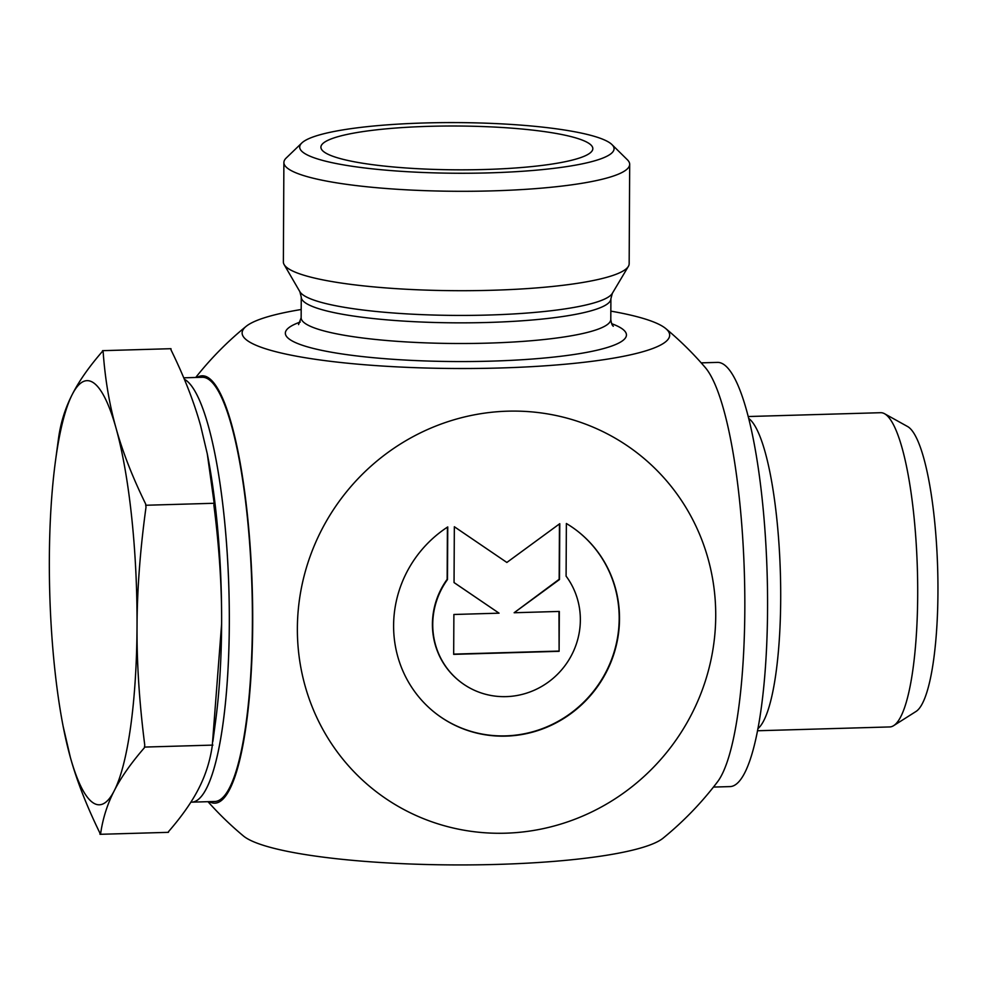 <?xml version="1.0" encoding="UTF-8"?>
<svg xmlns="http://www.w3.org/2000/svg" width="987" height="987" viewBox="0 0 987 987"><rect width="100%" height="100%" fill="white"/><g stroke="black" fill="none" stroke-linecap="round" stroke-linejoin="round"><path stroke-width="1.48" d="M566.365 523.505A115.442 111.457 -52.5 0 1 576.877 530.624A115.442 111.457 -52.5 0 1 594.951 690.073A115.442 111.457 -52.5 0 1 436.229 713.737A115.442 111.457 -52.5 0 1 447.753 526.935L447.469 579.579A75.444 72.828 127.5 0 0 460.596 682.005A75.444 72.828 127.5 0 0 557.692 674.096A75.444 72.828 127.5 0 0 566.094 576.149L566.365 523.505M436.069 713.613A115.442 111.457 127.5 0 0 594.63 689.827A115.442 111.457 127.5 0 0 576.716 530.5M460.435 681.881A75.444 72.828 -52.5 0 1 460.275 681.758A75.444 72.828 -52.5 0 1 447.148 579.332L447.419 527.144M559.111 651.321L453.675 654.369L453.884 614.482L499.052 613.174L454.045 582.577L454.341 526.737L506.862 562.454L559.777 523.69L559.493 579.529L514.141 612.742L559.321 611.434L559.111 651.321L559 611.447M514.141 612.742L559.16 579.283L559.456 523.924M454.045 582.552L499.052 613.174M453.675 654.11L558.79 651.075M303.083 152.368A157.18 25.317 -179.7 0 1 301.812 142.979A157.18 25.317 -179.7 0 1 457.006 122.598A157.18 25.317 -179.7 0 1 611.965 144.595A157.18 25.317 -179.7 0 1 485.875 172.959A157.18 25.317 -179.7 0 1 303.083 152.368M301.812 142.979L286.23 157.994A172.898 27.858 0.3 0 0 283.886 162.522A172.898 27.858 0.3 0 0 287.624 168.321A172.898 27.858 0.3 0 0 474.673 191.231A172.898 27.858 0.3 0 0 629.681 164.335A172.898 27.858 0.3 0 0 627.387 159.783L611.965 144.595M283.886 162.522L283.368 261.937A172.898 27.858 0.3 0 0 284.12 264.565A172.898 27.858 0.3 0 0 287.094 267.736A172.898 27.858 0.3 0 0 466.024 290.696A172.898 27.858 0.3 0 0 628.386 266.367A172.898 27.858 0.3 0 0 629.163 263.751L629.681 164.335M589.893 144.077A135.959 21.899 -179.7 0 1 592.743 149.395A135.959 21.899 -179.7 0 1 456.759 169.826A135.959 21.899 -179.7 0 1 320.985 147.964A135.959 21.899 -179.7 0 1 440.461 126.089A135.959 21.899 -179.7 0 1 589.893 144.077M301.195 309.511A213.797 34.446 0.3 0 0 246.121 326.364A213.797 34.446 0.3 0 0 455.71 368.509A213.797 34.446 0.3 0 0 665.744 328.56A213.797 34.446 0.3 0 0 610.842 311.127M297.371 628.225A213.797 206.406 127.5 0 0 610.188 801.888A213.797 206.406 127.5 0 0 612.1 436.427A213.797 206.406 127.5 0 0 297.371 628.225M209.33 801.654A213.797 43.761 -91.7 0 0 252.697 623.315A213.797 43.761 -91.7 0 0 197.067 377.441M665.744 328.56A330.077 330.077 0 0 1 705.434 367.719A213.797 43.761 88.3 0 1 744.827 609.078A213.797 43.761 88.3 0 1 717.413 781.975A330.077 330.077 0 0 1 663.067 838.185A213.797 34.446 -179.7 0 1 497.46 864.402A213.797 34.446 -179.7 0 1 243.444 835.989A330.077 330.077 0 0 1 207.998 801.691M748.862 418.537A157.18 32.176 88.3 0 1 749.022 418.661A157.18 32.176 88.3 0 1 780.384 573.237A157.18 32.176 88.3 0 1 757.831 728.739M893.593 725.679L915.936 711.516A143.571 29.388 -91.7 0 0 937.65 568.302A143.571 29.388 -91.7 0 0 907.695 426.594L884.574 413.738A157.18 32.176 88.3 0 1 886.018 414.7A157.18 32.176 88.3 0 1 917.466 572.374A157.18 32.176 88.3 0 1 893.593 725.679A157.18 32.176 88.3 0 1 889.743 726.938L757.436 730.762M748.356 416.526L880.663 412.702A157.18 32.176 88.3 0 1 884.574 413.738M100.008 834.311L99.909 833.04A244.023 49.955 -91.7 0 0 100.637 833.583L100.008 834.311L168.419 832.337L168.53 831.622C181.953 816.138 192.033 801.765 198.745 788.477C205.567 775.19 210.083 760.977 212.267 745.814L221.619 623.957A212.193 43.44 88.3 0 1 215.499 721.879L212.896 741.299M171.047 349.966L170.961 348.695L102.537 350.669L103.154 351.927C105.115 379.242 109.421 404.658 116.059 428.198C122.585 451.738 132.443 476.992 145.657 503.975L145.743 505.258L214.167 503.271L207.282 453.847L200.645 425.755C194.118 402.215 184.261 376.948 171.047 349.966M207.282 453.847L207.838 456.71A212.193 43.44 88.3 0 1 221.619 623.957C221.865 587.129 219.287 547.563 213.895 505.258L214.167 503.271M145.743 505.258L146.002 507.232C140.154 549.858 137.168 589.584 137.033 626.4C136.774 663.215 139.352 702.781 144.756 745.086L144.484 747.073L212.896 745.099M144.484 747.073L144.373 747.776A244.023 49.955 -91.7 0 0 144.756 745.086M103.154 351.927A244.023 49.955 -91.7 0 0 102.438 351.384L102.537 350.669M99.909 833.04C86.708 806.058 76.838 780.791 70.324 757.251A212.193 43.44 -91.7 0 0 114.159 790.92C107.336 804.208 102.821 818.433 100.637 833.583M144.373 747.776C130.95 763.259 120.87 777.645 114.159 790.92A212.193 43.44 -91.7 0 0 137.033 626.4A212.193 43.44 -91.7 0 0 116.059 428.198A212.193 43.44 -91.7 0 0 72.224 394.529C78.935 381.241 89.003 366.868 102.438 351.384M70.324 757.251L63.131 726.296A212.193 43.44 -91.7 0 0 70.324 757.251M58.689 437.192A244.023 49.955 -91.7 0 0 58.319 439.881L58.689 437.192C60.886 422.029 65.389 407.816 72.224 394.529A212.193 43.44 -91.7 0 0 55.457 461.126A212.193 43.44 -91.7 0 0 49.35 559.049A212.193 43.44 -91.7 0 0 63.131 726.296M55.457 461.126L58.319 439.881M229.305 623.735A212.193 43.44 88.3 0 1 191.601 802.16A212.193 43.44 -91.7 0 0 229.169 600.923A212.193 43.44 -91.7 0 0 184.322 379.193A212.193 43.44 88.3 0 1 229.305 623.735M190.861 802.184L214.66 801.493A212.193 43.44 -91.7 0 0 251.956 588.141A212.193 43.44 -91.7 0 0 202.397 377.281L183.742 377.824M701.189 362.858L717.586 362.389A212.193 43.44 88.3 0 1 767.565 598.48A212.193 43.44 88.3 0 1 729.862 786.602L713.465 787.071M612.335 293.336A156.933 25.28 -179.7 0 1 464.976 315.421A156.933 25.28 -179.7 0 1 302.577 294.582A156.933 25.28 -179.7 0 1 299.875 291.708L301.257 297.087A154.823 24.946 0.3 0 0 455.957 322.835A154.823 24.946 0.3 0 0 610.904 298.703L612.335 293.336L628.386 266.367M610.904 298.703L610.793 319.369A154.823 24.946 -179.7 0 1 455.846 343.501A154.823 24.946 -179.7 0 1 301.146 317.752L301.257 297.087M300.258 322.046A170.541 27.476 0.3 0 0 455.747 361.55A170.541 27.476 0.3 0 0 611.644 323.674M299.875 291.708L284.12 264.565M298.555 324.6L301.146 317.752M610.793 319.369C611.348 323.292 612.187 325.587 613.322 326.241M246.121 326.364A330.077 330.077 0 0 0 195.722 377.478"/></g></svg>
